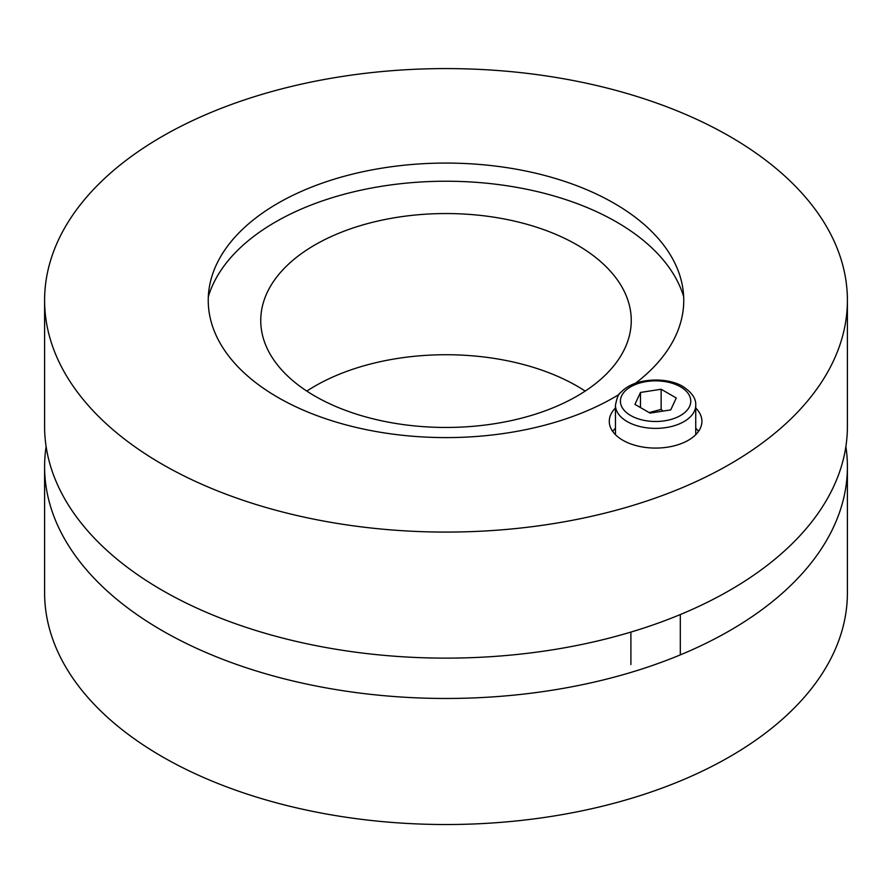 <?xml version="1.0" encoding="UTF-8"?>
<svg xmlns="http://www.w3.org/2000/svg" width="892" height="892" viewBox="0 0 892 892"><rect width="100%" height="100%" fill="white"/><g stroke="black" fill="none" stroke-linecap="round" stroke-linejoin="round"><path stroke-width="1.34" d="M845.872 446.558A401.4 231.742 180 0 1 847.4 466.728A401.4 231.742 180 0 1 599.614 680.83A401.4 231.742 180 0 1 162.166 630.599A401.4 231.742 180 0 1 44.6 466.728A401.4 231.742 180 0 1 46.128 446.558M847.4 466.728L847.4 592.779A401.4 231.742 180 0 1 599.614 806.892A401.4 231.742 180 0 1 162.166 756.65A401.4 231.742 180 0 1 44.6 592.779L44.6 466.728M585.185 391.097A185.257 106.962 0 0 0 306.815 391.097M314.999 396.137A185.257 106.962 180 0 1 260.743 320.507A185.257 106.962 180 0 1 446 213.545A185.257 106.962 180 0 1 631.257 320.507A185.257 106.962 180 0 1 516.892 419.318A185.257 106.962 180 0 1 314.999 396.137M208.327 296.679A241.219 139.275 180 0 1 446 181.232A241.219 139.275 180 0 1 683.673 296.679M695.738 408.001A46.317 26.738 180 0 1 701.915 421.347A46.317 26.738 180 0 1 673.326 446.045A46.317 26.738 180 0 1 622.85 440.258A46.317 26.738 180 0 1 609.281 421.347A46.317 26.738 180 0 1 615.458 408.001M698.492 431.427A46.317 26.738 0 0 0 695.738 428.171M615.458 428.171A46.317 26.738 0 0 0 612.704 431.427M619.193 394.364A237.751 137.268 180 0 1 347.512 425.272A237.751 137.268 180 0 1 209.419 286.689A237.751 137.268 180 0 1 366.055 171.063A237.751 137.268 180 0 1 614.12 203.276A237.751 137.268 180 0 1 682.581 286.689A237.751 137.268 180 0 1 635.461 383.259M44.6 300.336L44.6 426.387A401.4 231.742 0 0 0 162.166 590.259A401.4 231.742 0 0 0 599.614 640.489A401.4 231.742 0 0 0 847.4 426.387L847.4 300.336A401.4 231.742 180 0 1 599.614 514.439A401.4 231.742 180 0 1 162.166 464.208A401.4 231.742 180 0 1 44.6 300.336A401.4 231.742 180 0 1 446 68.584A401.4 231.742 180 0 1 847.4 300.336M661.139 389.247L676.259 397.977L670.728 409.907L650.067 413.108L634.937 404.377L640.478 392.447L661.139 389.247L661.139 409.417L649.153 412.583M640.478 407.566L640.478 392.447M663.057 411.101L661.139 409.417M680.484 386.805A35.201 20.326 180 0 1 664.707 420.801A35.201 20.326 180 0 1 621.601 395.914A35.201 20.326 180 0 1 680.484 386.805M615.458 405.213A40.14 23.17 0 0 0 655.598 428.383A40.14 23.17 0 0 0 695.738 405.213C696.15 398.657 691.891 392.435 682.96 386.559C676.169 382.077 659.288 377.216 639.408 382.032C631.268 384.229 624.946 387.83 620.442 392.815C618.613 393.55 616.952 397.687 615.458 405.213L615.458 434.683M630.9 632.082L630.9 664.551M680.306 614.555L680.306 654.895M695.738 405.213L695.738 434.683"/></g></svg>
